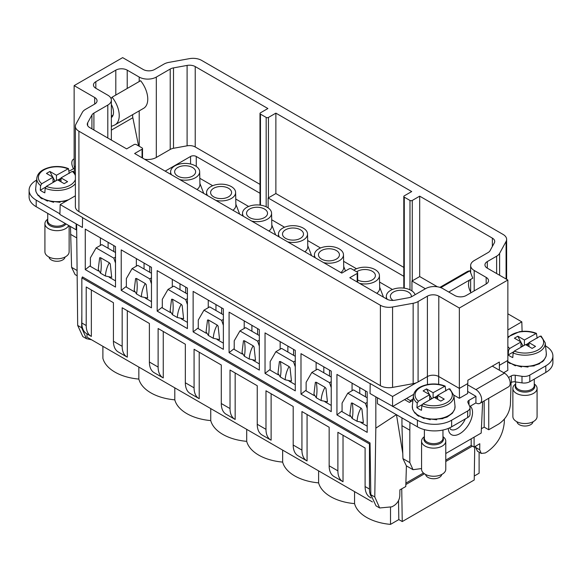 <?xml version="1.0" encoding="UTF-8"?>
<svg xmlns="http://www.w3.org/2000/svg" width="582" height="582" viewBox="0 0 582 582"><rect width="100%" height="100%" fill="white"/><g stroke="black" fill="none" stroke-linecap="round" stroke-linejoin="round"><path stroke-width="0.87" d="M475.712 446.147L475.734 447.5L477.473 451.239L481.278 453.429L485.213 452.978L487.185 451.807C497.435 444.546 503.146 434.667 504.325 422.168L504.376 419.105M481.278 453.429L479.699 449.791L479.794 443.717L474.097 447.114L474.097 437.155M467.659 383.451L467.659 393.505L459.496 398.219L459.344 388.245M453.836 395.12L459.344 398.306M410.252 401.944L410.274 400.612L406.549 398.466L413.664 394.363M401.951 417.883L401.951 425.66L409.823 430.2L409.823 462.61L413.024 469.689L421.564 468.554M409.939 422.496L409.823 430.2M417.403 420.219A24.211 13.975 0 0 0 451.647 420.219L467.666 410.972A8.068 4.656 0 0 0 470.03 407.676L470.03 414.268A8.068 4.656 0 0 1 467.666 417.563L451.647 426.81A24.211 13.975 0 0 1 417.403 426.81L417.403 420.219L375.834 396.873L375.834 428.141L396.466 414.588M393.141 406.207L406.549 398.466M392.574 406.542L392.574 396.48L416.276 382.796A12.106 6.991 0 0 0 418.08 381.938L427.392 376.561L427.392 296.165L418.08 301.541A12.106 6.991 0 0 1 413.147 303.273L392.574 306.998A12.106 6.991 0 0 1 380.388 305.274L78.912 131.219A12.106 6.991 0 0 1 75.369 126.279A12.106 6.991 0 0 1 75.922 124.184L82.382 112.304A12.106 6.991 0 0 1 85.372 109.46L94.684 104.083A8.068 4.656 0 0 0 97.049 100.788A8.068 4.656 0 0 0 94.684 97.492L74.14 85.627L122.649 57.625L143.194 69.484A8.068 4.656 0 0 0 154.608 69.484L163.92 64.107A12.106 6.991 0 0 1 168.853 62.383L189.426 58.651A12.106 6.991 0 0 1 201.612 60.383L503.088 234.437A12.106 6.991 0 0 1 506.631 239.377A12.106 6.991 0 0 1 506.078 241.472L499.618 253.345A12.106 6.991 0 0 1 496.628 256.196L487.316 261.573A8.068 4.656 0 0 0 484.952 264.868A8.068 4.656 0 0 0 487.316 268.164L507.86 280.022L459.351 308.031L459.351 388.42L467.812 383.538L467.863 380.213L499.349 362.04L499.392 370.225M427.392 376.561A8.068 4.656 0 0 1 438.806 376.561L459.351 388.42M507.86 280.022L507.86 360.418L499.392 365.3M75.369 166.736L74.14 166.023L74.14 85.627M259.994 184.37L195.225 146.97L195.225 66.574L267.887 108.528L260.467 112.813A1.615 0.931 0 0 0 259.994 113.468A1.615 0.931 0 0 0 260.467 114.13L266.178 117.426L266.178 206.785M470.642 272.725L470.642 265.523A12.106 6.991 0 0 1 474.192 260.583L488.087 252.559A8.068 4.656 0 0 0 490.08 250.66L494.351 242.81A8.068 4.656 0 0 0 494.715 241.421A8.068 4.656 0 0 0 492.357 238.125L419.687 196.17L412.267 200.455A1.615 0.931 0 0 1 409.99 200.455L404.279 197.16A1.615 0.931 180 0 1 403.806 196.498A1.615 0.931 180 0 1 404.279 195.843L411.7 191.558L275.875 113.141L268.455 117.426A1.615 0.931 180 0 1 266.178 117.426M275.875 113.141L275.875 193.537L268.455 197.822A1.615 0.931 180 0 1 268.135 197.96L268.135 207.89M403.806 267.393L275.875 193.537M403.806 276.29L268.135 197.96M320.537 247.983L307.667 240.555M284.583 227.227L271.714 219.792M392.435 289.494L379.573 282.066M356.49 268.738L343.62 261.311M107.808 138.014L107.808 105.073L93.913 113.097A8.068 4.656 0 0 0 91.92 114.996L87.649 122.838A8.068 4.656 0 0 0 87.285 124.235A8.068 4.656 0 0 0 89.643 127.531L126.643 148.89L134.064 144.605A1.615 0.931 0 0 1 136.348 144.605L142.052 147.901A1.615 0.931 0 0 1 142.525 148.563A1.615 0.931 0 0 1 142.052 149.218L134.631 153.502L341.794 273.103L349.207 268.819A1.615 0.931 0 0 1 351.492 268.819L357.195 272.114A1.615 0.931 0 0 1 357.668 272.776A1.615 0.931 0 0 1 357.195 273.431L349.782 277.716L386.775 299.075A8.068 4.656 0 0 0 394.902 300.225L408.491 297.766A8.068 4.656 0 0 0 411.78 296.616L425.682 288.592A12.106 6.991 0 0 1 442.8 288.592L454.782 295.51A8.068 4.656 0 0 0 466.197 295.51L486.174 283.98A8.068 4.656 0 0 0 488.538 280.684A8.068 4.656 0 0 0 486.174 277.388L474.192 270.47A12.106 6.991 0 0 1 470.642 265.523M107.808 105.073A12.106 6.991 0 0 0 111.358 100.126A12.106 6.991 0 0 0 107.808 95.186L95.826 88.268L95.826 81.676A8.068 4.656 0 0 0 93.462 84.972A8.068 4.656 0 0 0 95.826 88.268M127.218 88.464L127.218 70.146A8.068 4.656 0 0 0 115.803 70.146L95.826 81.676M127.218 70.146L139.2 77.064A12.106 6.991 0 0 0 156.318 77.064L170.22 69.04A8.068 4.656 0 0 1 173.509 67.89L187.098 65.424A8.068 4.656 0 0 1 195.225 66.574M438.675 384.331L438.806 296.165A8.068 4.656 0 0 0 427.392 296.165M438.806 296.165L459.351 308.031M75.369 126.279L75.369 206.668A12.106 6.991 0 0 0 78.912 211.615L380.388 385.67A12.106 6.991 0 0 0 392.574 387.394L413.147 383.662L413.147 303.273M60.186 204.58L82.564 217.501L82.418 227.475L59.888 214.467L60.186 204.58L75.369 195.814M76.62 224.128L77.675 325.425L82.819 336.585L86.442 338.68L81.64 327.717L77.675 325.425M74.256 172.294L74.438 166.197M76.926 275.642L75.071 274.573L71.593 267.334L76.846 270.368M70.48 226.514L71.593 267.334M70.597 234.35L76.62 237.834M91.512 339.757L86.442 338.673M234.219 349.251L233.76 348.982L229.082 352.641L259.325 370.101L259.325 329.608L229.082 312.148L229.082 352.641M259.325 363.903L252.988 360.243M242.228 354.031L234.219 349.404L234.219 340.812L239.922 330.932L257.615 341.139L259.325 346.086M406.411 465.869L405.778 486.552L399.899 489.848L399.805 495.922C399.398 500.076 397.433 503.335 393.905 505.693L391.875 506.827L379.668 507.97L376.037 505.874L370.814 494.671L370.036 442.953L82.418 276.894L82.404 277.563M379.668 507.97L374.786 496.963L375.834 428.141M370.036 393.527L370.188 383.56L370.036 393.527L375.834 396.873M370.036 383.647L82.418 217.588M81.844 314.316L81.64 327.717M223.372 308.853L223.372 349.346L193.129 331.886L193.129 291.393L223.372 308.853M187.419 288.097L187.419 328.59L157.176 311.123L157.176 270.637L187.419 288.097M151.465 267.342L151.465 307.827L121.223 290.367L121.223 249.874L151.465 267.342M115.512 246.579L115.512 287.072L85.27 269.612L85.27 229.119L115.512 246.579M367.184 391.882L367.184 432.375L336.942 414.908L336.942 374.422L367.184 391.882M331.231 371.127L331.231 411.619L300.989 394.152L300.989 353.66L331.231 371.127M295.278 350.371L295.278 390.857L265.036 373.397L265.036 332.904L295.278 350.371M270.172 370.007L269.713 369.745L265.036 373.397M295.278 384.658L288.941 380.999M278.181 374.786L270.172 370.159L270.172 361.567L275.875 351.688L293.568 361.902L295.278 366.842M306.125 390.762L305.666 390.5L300.989 394.152M331.231 405.414L324.894 401.755M314.135 395.542L306.125 390.915L306.125 382.33L311.828 372.444L329.521 382.658L331.231 387.597M342.078 411.518L341.619 411.256L336.942 414.908M367.184 426.169L360.847 422.51M350.088 416.297L342.078 411.678L342.078 403.086L347.781 393.199L365.474 403.413L367.184 408.353M365.474 390.893L365.474 396.822M352.066 383.152L352.066 390.726M359.763 387.597L359.763 393.527M329.521 370.137L329.521 376.067M316.113 362.397L316.113 369.97M323.818 366.842L323.818 372.771M293.568 349.382L293.568 355.311M280.16 341.634L280.16 349.215M287.864 346.086L287.864 352.015M257.615 328.619L257.615 334.555M244.207 320.878L244.207 328.459M251.911 325.331L251.911 331.26M198.266 328.488L197.807 328.226L193.129 331.886M223.372 343.14L217.035 339.481M206.275 333.268L198.266 328.648L198.266 320.056L203.969 310.17L221.662 320.384L223.372 325.331M162.313 307.733L161.854 307.471L157.176 311.123M187.419 322.384L181.082 318.725M170.322 312.512L162.313 307.893L162.313 299.301L168.016 289.414L185.709 299.628L187.419 304.568M126.359 286.977L125.901 286.715L121.223 290.367M151.465 301.629L145.129 297.969M134.369 291.757L126.359 287.13L126.359 278.545L132.063 268.658L149.756 278.873L151.465 283.812M90.406 266.221L89.948 265.952L85.27 269.612M115.512 280.873L109.176 277.214M98.416 271.001L90.406 266.374L90.406 257.782L96.11 247.903L113.803 258.117L115.512 263.057M113.803 245.597L113.803 251.526M100.395 237.849L100.395 245.429M108.099 242.301L108.099 248.23M149.756 266.352L149.756 272.281M136.348 258.604L136.348 266.185M144.052 263.057L144.052 268.986M185.709 287.108L185.709 293.037M172.301 279.367L172.301 286.941M180.005 283.812L180.005 289.741M221.662 307.863L221.662 313.793M208.254 300.123L208.254 307.703M215.958 304.568L215.958 310.504M507.86 329.921L521.814 321.861L507.86 313.8M522.112 331.747L521.814 321.861M503.685 372.706L507.853 370.298L507.555 360.411M481.394 428.738L484.173 427.13L488.742 429.771L498.796 423.965C505.649 419.273 509.519 412.798 510.407 404.541L511.069 382.614M484.173 400.896L484.173 427.13M471.187 438.835L471.187 445.434L474.097 447.114M488.742 398.263L488.742 429.771M171.617 174.855A14.528 8.388 180 0 1 170.613 171.69A14.528 8.388 180 0 1 171.203 169.427A14.528 8.388 180 0 1 187.113 163.484A14.528 8.388 180 0 1 199.662 171.69L199.939 184.334A14.797 8.541 180 0 1 199.335 186.851A14.797 8.541 180 0 1 197.029 189.528M199.662 171.69A14.528 8.388 180 0 1 199.08 174.149A14.528 8.388 180 0 1 179.831 179.598M177.721 167.507A10.491 6.06 0 0 0 174.644 171.792A10.491 6.06 0 0 0 181.126 177.386A10.491 6.06 0 0 0 192.555 176.077A10.491 6.06 0 0 0 195.632 171.792A10.491 6.06 0 0 0 189.157 166.197A10.491 6.06 0 0 0 177.721 167.507M207.57 195.61A14.528 8.388 180 0 1 206.566 192.446A14.528 8.388 180 0 1 207.156 190.183A14.528 8.388 180 0 1 223.066 184.239A14.528 8.388 180 0 1 235.615 192.446L235.885 205.097A14.797 8.541 180 0 1 235.288 207.607A14.797 8.541 180 0 1 232.982 210.284M235.615 192.446A14.528 8.388 180 0 1 235.033 194.912A14.528 8.388 180 0 1 215.784 200.353M213.674 188.262A10.491 6.06 0 0 0 210.597 192.547A10.491 6.06 0 0 0 217.079 198.142A10.491 6.06 0 0 0 228.508 196.832A10.491 6.06 0 0 0 231.585 192.547A10.491 6.06 0 0 0 225.11 186.953A10.491 6.06 0 0 0 213.674 188.262M243.523 216.366A14.528 8.388 180 0 1 242.519 213.201A14.528 8.388 180 0 1 243.109 210.946A14.528 8.388 180 0 1 259.019 204.995A14.528 8.388 180 0 1 271.568 213.201L271.838 225.852A14.797 8.541 180 0 1 271.241 228.362A14.797 8.541 180 0 1 268.935 231.039M271.568 213.201A14.528 8.388 180 0 1 270.986 215.667A14.528 8.388 180 0 1 251.737 221.109M249.627 209.018A10.491 6.06 0 0 0 246.55 213.303A10.491 6.06 0 0 0 253.032 218.897A10.491 6.06 0 0 0 264.461 217.588A10.491 6.06 0 0 0 267.538 213.303A10.491 6.06 0 0 0 261.056 207.709A10.491 6.06 0 0 0 249.627 209.018M279.476 237.129A14.528 8.388 180 0 1 278.472 233.957A14.528 8.388 180 0 1 279.054 231.701A14.528 8.388 180 0 1 294.972 225.751A14.528 8.388 180 0 1 307.522 233.957L307.791 246.608A14.797 8.541 180 0 1 307.194 249.118A14.797 8.541 180 0 1 304.888 251.802M307.522 233.957A14.528 8.388 180 0 1 306.94 236.423A14.528 8.388 180 0 1 287.69 241.872M285.58 229.781A10.491 6.06 0 0 0 282.503 234.059A10.491 6.06 0 0 0 288.985 239.66A10.491 6.06 0 0 0 300.414 238.344A10.491 6.06 0 0 0 303.491 234.059A10.491 6.06 0 0 0 297.009 228.464A10.491 6.06 0 0 0 285.58 229.781M353.812 270.157A14.528 8.388 180 0 1 369.817 267.684A14.528 8.388 180 0 1 379.428 275.475L379.697 288.126A14.797 8.541 180 0 1 379.1 290.636A14.797 8.541 180 0 1 376.794 293.313M379.428 275.475A14.528 8.388 180 0 1 378.846 277.934A14.528 8.388 180 0 1 359.596 283.383M357.668 279.964A10.491 6.06 0 0 0 372.32 279.862A10.491 6.06 0 0 0 375.397 275.577A10.491 6.06 0 0 0 368.915 269.983A10.491 6.06 0 0 0 357.486 271.292A10.491 6.06 0 0 0 356.679 271.816M315.429 257.884A14.528 8.388 180 0 1 314.425 254.712A14.528 8.388 180 0 1 315.007 252.457A14.528 8.388 180 0 1 330.925 246.506A14.528 8.388 180 0 1 343.475 254.712L343.744 267.364A14.797 8.541 180 0 1 343.147 269.873A14.797 8.541 180 0 1 340.841 272.558M343.475 254.712A14.528 8.388 180 0 1 342.893 257.179A14.528 8.388 180 0 1 323.643 262.627M321.533 250.536A10.491 6.06 0 0 0 318.456 254.821A10.491 6.06 0 0 0 324.938 260.416A10.491 6.06 0 0 0 336.367 259.099A10.491 6.06 0 0 0 339.444 254.821A10.491 6.06 0 0 0 332.962 249.22A10.491 6.06 0 0 0 321.533 250.536M144.612 159.264A12.106 6.991 0 0 0 156.318 157.46L170.22 149.436L170.22 69.04M195.225 146.97A8.068 4.656 0 0 0 187.098 145.82L173.509 148.279A8.068 4.656 0 0 0 170.22 149.436M248.63 206.472L235.761 199.037M212.677 185.709L199.808 178.281M259.994 193.26L196.265 156.471L196.265 166.401M196.265 156.471A4.038 2.328 180 0 0 190.561 156.471L165.164 171.13M410.274 400.612L413.082 398.99M413.024 469.689L406.367 465.847L402.94 458.638L409.823 462.61M401.951 425.66L402.94 458.638M396.488 414.733L402.788 453.509M471.187 445.434L445.776 460.107M423.441 472.999L405.887 483.133M419.687 196.17L419.687 276.566L437.388 286.781M412.267 200.455L412.267 280.844L419.687 276.566M412.267 280.844A1.615 0.931 180 0 1 411.947 280.99L411.947 290.92M425.391 288.752L411.947 280.99M387.306 299.359A14.528 8.388 180 0 1 386.332 296.231A14.528 8.388 180 0 1 386.914 293.968A14.528 8.388 180 0 1 401.5 287.952A14.528 8.388 180 0 1 415.104 294.696M411.307 296.864A10.491 6.06 0 0 0 411.35 296.333A10.491 6.06 0 0 0 404.868 290.738A10.491 6.06 0 0 0 393.439 292.048A10.491 6.06 0 0 0 390.362 296.333A10.491 6.06 0 0 0 393.126 300.428M392.574 396.48L370.188 383.56M416.276 382.796A12.106 6.991 180 0 1 413.147 383.662M510.196 383.116L511.345 382.454A4.038 2.328 0 0 1 515.245 381.85L521.996 382.898A8.068 4.656 0 0 0 529.795 381.69L545.807 372.444A24.211 13.975 0 0 0 552.9 362.557L552.9 355.966A24.211 13.975 0 0 0 545.807 346.086L545.53 345.926M470.03 407.676A8.068 4.656 0 0 0 469.754 406.469L475.901 402.919L475.96 396.298M417.403 426.81L377.456 403.741L377.456 397.812M404.555 399.616L409.415 402.424L412.929 400.394M469.754 406.469L467.943 402.569A4.038 2.328 0 0 1 467.804 401.966A4.038 2.328 0 0 1 468.99 400.321L475.938 396.335L467.659 391.439M508.537 377.485L511.345 375.863A4.038 2.328 0 0 1 515.245 375.259L521.996 376.307A8.068 4.656 0 0 0 529.795 375.099L545.807 365.852A24.211 13.975 0 0 0 552.9 355.966M515.936 365.394L515.448 365.14L515.776 365.576M424.627 418.109L424.14 417.854L424.46 418.291M445.776 453.509L481.19 433.059L482.653 401.776M467.659 384.848L475.901 389.605A8.148 4.707 60 0 1 481.227 396.793A8.148 4.707 60 0 1 479.975 403.326A8.148 4.707 60 0 1 475.901 402.919M492.277 366.114L504.434 373.135A8.148 4.707 60 0 1 509.759 380.315A8.148 4.707 60 0 1 508.508 386.848L479.975 403.326M439.912 287.355L466.953 271.743A20.174 11.647 60 0 1 469.907 270.834L472.759 278.181L448.773 292.033M471.005 292.731A12.106 6.991 60 0 1 469.63 279.993M441.643 288.003L441.374 287.304L469.907 270.834M440.29 287.479A20.174 11.647 60 0 1 441.374 287.304M36.586 180.129L36.193 180.355A24.211 13.975 0 0 0 29.1 190.241L29.1 196.832A24.211 13.975 0 0 0 36.193 206.712L76.14 229.781L76.62 229.497M76.14 229.781L76.14 223.844M74.38 168.191L70.655 170.344A4.038 2.328 0 0 1 69.011 170.919M29.1 190.241A24.211 13.975 0 0 0 36.193 200.128L59.902 213.82M47.979 200.652L47.491 200.397L47.811 200.841M74.14 158.959A8.148 4.707 -120 0 0 73.492 159.228A8.148 4.707 -120 0 0 73.521 168.693M115.047 124.817A20.174 11.647 -120 0 0 112.093 97.194L140.626 80.723A20.174 11.647 -120 0 1 143.579 108.347L115.047 124.817A20.174 11.647 -120 0 1 114.218 125.225L111.358 126.389M111.082 98.634L112.093 97.194M111.468 117.52L111.358 117.586A12.106 6.991 -120 0 0 111.358 104.476M132.776 114.581A8.068 4.656 -120 0 0 132.841 117.731L138.603 145.915M533.017 421.768A8.068 4.656 180 0 1 527.256 425.842A8.068 4.656 180 0 1 516.94 421.768M512.873 388.427L512.873 416.537A12.106 6.991 0 0 0 528.391 423.245A12.106 6.991 0 0 0 537.084 416.537L537.084 388.427A12.106 6.991 180 0 1 528.391 395.127A12.106 6.991 180 0 1 512.873 388.427A12.106 6.991 180 0 1 515.696 383.938M534.261 383.938A12.106 6.991 180 0 1 537.084 388.427M528.973 346.581L528.973 342.623L540.242 336.112A18.646 10.767 180 0 1 530.231 352.627A18.646 10.767 180 0 1 514.277 351.113L513.128 352.983L512.793 357.574A20.719 11.967 180 0 1 508.224 354.94L508.559 350.342L509.716 348.473L520.985 341.969L514.423 338.178L517.842 336.2L524.404 339.99L536.437 333.362L537.164 338.222M540.242 336.112L541.398 336.651M533.723 365.714L539.674 363.685L540.242 362.732L542.439 361.749L543.777 360.44L546.083 356.315L546.316 353.281A21.381 12.346 180 0 1 531.002 365.889A21.381 12.346 180 0 1 507.577 361.218M534.261 365.918L528.521 366.26L527.816 366.769M524.404 339.99L524.404 345.264M525.837 344.77L528.973 342.951M526.404 345.097L527.729 344.333L528.973 345.053M528.973 342.623L535.535 346.414L532.115 348.392L525.553 344.602L514.277 351.113M510.814 363.444L509.999 362.892L510.094 363.575L507.599 361.757M515.405 365.831L509.999 362.892M521.567 367.024L515.448 365.14M521.632 366.725L521.828 366.296L528.049 367.053M508.224 354.94L513.513 351.884M520.985 341.969L520.985 347.236M517.842 336.2L520.694 341.801M520.985 342.369L523.094 346.021M527.292 345.606L527.729 344.333M520.985 346.821L522.738 345.81M441.709 474.483A8.068 4.656 180 0 1 435.94 478.557A8.068 4.656 180 0 1 425.631 474.483M421.564 441.141L421.564 469.259A12.106 6.991 0 0 0 437.075 475.967A12.106 6.991 0 0 0 445.776 469.259L445.776 441.141A12.106 6.991 180 0 1 437.075 447.849A12.106 6.991 180 0 1 421.564 441.141A12.106 6.991 180 0 1 424.387 436.653M442.953 436.653A12.106 6.991 180 0 1 445.776 441.141M437.664 399.296L437.664 395.338L448.933 388.834A18.646 10.767 180 0 1 438.915 405.341A18.646 10.767 180 0 1 422.969 403.828L421.819 405.698L421.477 410.288A20.719 11.967 180 0 1 416.916 407.655L417.25 403.057L418.407 401.187L429.676 394.683L423.114 390.893L426.533 388.914L433.103 392.704L445.128 386.084L445.863 390.937M448.933 388.834L450.09 389.373M442.415 418.429L447.049 417.09L452.469 413.162L454.768 409.037L455.008 405.996A21.381 12.346 180 0 1 439.686 418.603A21.381 12.346 180 0 1 412.332 405.996L413.46 395.491A20.254 11.691 180 0 0 417.25 403.057M442.953 418.64L437.213 418.975L436.507 419.491M433.103 392.704L433.103 397.979M434.528 397.484L437.664 395.673M435.096 397.812L436.42 397.048L437.664 397.768M437.664 395.338L444.226 399.128L440.807 401.107L434.237 397.317L422.969 403.828M412.696 409.342L414.813 413.089L414.704 412.507L415.934 413.242M419.506 416.159L418.691 415.613L418.785 416.29L417.309 415.33L414.704 412.507M424.089 418.553L418.691 415.613M430.251 419.738L424.14 417.854M430.324 419.44L430.52 419.011L436.733 419.775M416.916 407.655L422.205 404.599M429.676 394.683L429.676 399.958M426.533 388.914L429.385 394.516M429.676 395.083L431.786 398.735M435.983 398.321L436.42 397.048M429.676 399.543L431.429 398.524M65.06 257.026A8.068 4.656 180 0 1 59.291 261.1A8.068 4.656 180 0 1 48.983 257.026M68.712 225.496A12.106 6.991 180 0 1 60.426 230.392A12.106 6.991 180 0 1 44.916 223.684L44.916 251.802A12.106 6.991 0 0 0 60.426 258.51A12.106 6.991 0 0 0 69.127 251.802L69.127 225.729M44.916 223.684A12.106 6.991 180 0 1 47.739 219.196M75.369 179.46A18.646 10.767 180 0 1 62.267 187.884A18.646 10.767 180 0 1 46.32 186.371L45.17 188.241L44.829 192.831A20.719 11.967 180 0 1 40.267 190.198L40.602 185.6L41.758 183.737L53.027 177.226L46.465 173.436L49.885 171.457L56.454 175.247L68.48 168.627L69.214 173.48M61.015 181.839L61.015 177.888L72.284 171.377L73.441 171.916M66.712 200.812L67.701 200.237M66.304 201.183L60.564 201.518L59.859 202.034M56.454 175.247L56.454 180.522M57.88 180.027L61.015 178.216M58.447 180.355L59.771 179.591L61.015 180.311M61.015 177.888L67.577 181.671L64.158 183.65L57.589 179.86L46.32 186.371M36.048 191.885L38.165 195.632L38.056 195.05L39.285 195.785M42.857 198.702L42.042 198.156L42.137 198.833L40.66 197.873L38.056 195.05M47.44 201.096L42.042 198.156M53.602 202.281L47.491 200.397M53.675 201.983L53.871 201.554L60.084 202.318M40.267 190.198L45.556 187.142M53.027 177.226L53.027 182.501M49.885 171.457L52.736 177.059M53.027 177.626L55.137 181.278M59.335 180.864L59.771 179.591M53.027 182.086L54.781 181.067M91.352 289.96L91.352 336.418A23.404 13.51 -60 0 1 91.061 336.258L86.696 333.733A23.404 13.51 120 0 1 81.844 323.025L81.844 277.883L369.468 443.942L370.05 443.608M369.468 443.942L369.468 489.076A23.404 13.51 120 0 0 370.872 495.973M398.524 500.607L398.816 519.581L390.515 524.375L390.515 507.533M479.11 452.178L479.11 473.224L474.294 476.011M138.843 367.082L138.843 379.078A42.777 24.699 0 0 1 102.89 358.316L102.89 346.326M372.422 501.939L86.98 337.138L86.98 333.901M81.844 277.883L82.986 277.221M109.336 262.78L110.26 263.879L111.7 277.33L105.386 275.992C105.786 271.016 107.103 266.614 109.336 262.78L100.584 257.731L99.653 257.753L98.22 269.546L100.533 273.191L105.386 275.992M115.512 252.515L101.821 244.607L96.11 247.903M115.512 257.128L113.803 258.117M132.063 268.658L137.774 265.363L151.465 273.271M145.289 283.543L146.213 284.634L147.653 298.086L141.339 296.747C141.739 291.771 143.056 287.37 145.289 283.543L136.537 278.487L135.606 278.516L134.173 290.302L136.486 293.946L141.339 296.747M151.465 277.883L149.756 278.873M168.016 289.414L173.727 286.118L187.419 294.026M181.242 304.299L182.166 305.397L183.606 318.841L177.292 317.503C177.692 312.527 179.009 308.125 181.242 304.299L172.49 299.243L171.559 299.272L170.119 311.057L172.439 314.702L177.292 317.503M187.419 298.639L185.709 299.628M203.969 310.17L209.68 306.874L223.372 314.782M217.195 325.054L218.119 326.153L219.56 339.597L213.245 338.258C213.645 333.29 214.962 328.888 217.195 325.054L208.443 319.998L207.512 320.027L206.072 331.813L208.392 335.458L213.245 338.258M223.372 319.394L221.662 320.384M239.922 330.932L245.633 327.637L259.325 335.545M253.148 345.81L254.072 346.908L255.513 360.353L249.198 359.014C249.598 354.045 250.915 349.644 253.148 345.81L244.396 340.761L243.465 340.783L242.047 352.408M259.325 340.157L257.615 341.139M275.875 351.688L281.586 348.392L295.278 356.3M289.101 366.565L290.025 367.664L291.466 381.115L285.151 379.777C285.551 374.801 286.868 370.399 289.101 366.565L280.349 361.517L279.418 361.546L277.978 373.331L280.298 376.976L285.151 379.777M295.278 360.913L293.568 361.902M311.828 372.444L317.539 369.148L331.231 377.056M325.054 387.328L325.978 388.42L327.419 401.871L321.104 400.532C321.504 395.556 322.821 391.155 325.054 387.328L316.295 382.272L315.371 382.301L313.931 394.087L316.252 397.732L321.104 400.532M331.231 381.668L329.521 382.658M347.781 393.199L353.492 389.904L367.184 397.812M361.007 408.084L361.931 409.182L363.372 422.627L357.057 421.288C357.457 416.319 358.774 411.911 361.007 408.084L352.248 403.028L351.324 403.057L349.906 414.682M367.184 402.424L365.474 403.413M154.521 372.887A23.404 13.51 -60 0 1 154.23 372.727A23.404 13.51 -60 0 1 149.385 362.011L149.385 323.468L122.169 307.754L122.169 346.305A23.404 13.51 -60 0 0 127.014 357.013L118.277 351.972A23.404 13.51 -60 0 1 113.432 341.256L122.169 346.305M190.474 393.643A23.404 13.51 -60 0 1 190.183 393.483A23.404 13.51 -60 0 1 185.338 382.774L185.338 344.224L158.122 328.51L158.122 367.06A23.404 13.51 -60 0 0 162.967 377.776L154.23 372.727M226.427 414.399A23.404 13.51 -60 0 1 226.136 414.246A23.404 13.51 -60 0 1 221.291 403.53L221.291 364.979L194.075 349.265L194.075 387.816A23.404 13.51 -60 0 0 198.92 398.532L190.183 393.483M262.38 435.161A23.404 13.51 -60 0 1 262.089 435.001A23.404 13.51 -60 0 1 257.244 424.285L257.244 385.735L230.028 370.021L230.028 408.571A23.404 13.51 -60 0 0 234.873 419.287L226.136 414.246M298.333 455.917A23.404 13.51 -60 0 1 298.042 455.757A23.404 13.51 -60 0 1 293.197 445.041L293.197 406.491L265.981 390.784L265.981 429.334A23.404 13.51 -60 0 0 270.826 440.043L262.089 435.001M334.286 476.673A23.404 13.51 -60 0 1 333.995 476.513A23.404 13.51 -60 0 1 329.15 465.804L329.15 427.253L301.934 411.539L301.934 450.09A23.404 13.51 -60 0 0 306.779 460.798L298.042 455.757M370.239 497.428A23.404 13.51 -60 0 1 369.948 497.275A23.404 13.51 -60 0 1 365.103 486.559L365.103 448.009L337.887 432.295L337.887 470.845A23.404 13.51 -60 0 0 342.733 481.561L333.995 476.513M113.432 341.256L113.432 302.705L86.216 286.991L86.216 325.542A23.404 13.51 -60 0 0 91.061 336.258M343.024 435.263L343.024 481.721A23.404 13.51 -60 0 1 342.733 481.561M307.07 414.5L307.07 460.959A23.404 13.51 -60 0 1 306.779 460.798M271.117 393.745L271.117 440.203A23.404 13.51 -60 0 1 270.826 440.043M235.164 372.989L235.164 419.447A23.404 13.51 -60 0 1 234.873 419.287M199.211 352.234L199.211 398.692A23.404 13.51 -60 0 1 198.92 398.532M163.258 331.478L163.258 377.929A23.404 13.51 -60 0 1 162.967 377.776M127.305 310.715L127.305 357.173A23.404 13.51 -60 0 1 127.014 357.013M138.843 379.078A42.777 24.699 0 0 0 174.796 399.834A42.777 24.699 0 0 0 210.749 420.59A42.777 24.699 0 0 0 246.703 441.345A42.777 24.699 0 0 0 282.656 462.101A42.777 24.699 0 0 0 318.609 482.864A42.777 24.699 0 0 0 354.562 503.619L354.562 491.623M354.562 503.619A42.777 24.699 0 0 0 390.515 524.375M174.796 399.834L174.796 387.838M210.749 420.59L210.749 408.593M246.703 441.345L246.703 429.356M282.656 462.101L282.656 450.112M318.609 482.864L318.609 470.867M242.025 352.568L244.345 356.22L249.198 359.014M349.884 414.842L352.205 418.487L357.057 421.288M398.816 519.581L402.242 521.559L474.228 479.997L474.73 446.736M401.74 488.815L402.242 521.559M405.843 484.551L424.467 473.799M445.776 461.497L472.395 446.132M475.734 447.5L479.699 449.791M427.501 384.527L427.384 376.569M487.316 268.164L487.316 261.573M496.628 273.54L496.628 256.196M94.684 104.083L94.684 97.492M260.467 114.13L260.467 205.155M268.455 117.426L268.455 197.822M404.279 197.16L404.279 288.185M409.99 200.455L409.99 289.807M486.174 283.98L486.174 277.388M474.192 290.898L474.192 270.47M142.052 149.218L142.052 157.787M87.649 125.632L87.649 122.838M91.92 128.84L91.92 114.996M93.913 129.99L93.913 113.097M115.803 95.055L115.803 70.146M139.2 146.257L139.2 110.871M139.2 81.545L139.2 77.064M392.574 387.394L392.574 306.998M380.388 385.67L380.388 305.274M78.912 211.615L78.912 131.219M370.814 494.671L374.786 496.963M506.078 278.996L506.078 241.472M499.618 275.264L499.618 253.345M156.318 157.46L156.318 77.064M173.509 148.279L173.509 67.89M187.098 145.82L187.098 65.424M190.561 156.471L190.561 164.008M357.195 273.431L357.195 282.001M492.357 246.477L492.357 238.125M418.08 381.938L418.08 301.541M451.647 426.81L451.647 420.219M467.666 417.563L467.666 410.972M468.99 404.825L468.99 400.321M511.345 382.454L511.345 375.863M515.245 381.85L515.245 375.259M521.996 382.898L521.996 376.307M529.795 381.69L529.795 375.099M545.807 372.444L545.807 365.852M448.307 428.417A17.118 9.356 122.5 0 0 457.387 434.819A17.118 9.356 122.5 0 0 470.736 420.495A17.118 9.356 122.5 0 0 470.271 406.171M449.682 427.821L450.533 429.327A13.08 7.144 122.5 0 0 465.309 418.916M504.434 373.135L475.901 389.605M36.193 206.712L36.193 200.128M111.358 130.135L132.841 117.731M111.358 116.211L113.054 115.229M534.261 384.767A9.756 5.631 180 0 1 527.729 391.904A9.756 5.631 180 0 1 517.987 390.427A9.756 5.631 180 0 1 515.696 384.767M534.261 379.108L534.261 385.568A9.283 5.362 180 0 1 527.59 390.711A9.283 5.362 180 0 1 515.696 385.568L515.696 381.923M546.316 353.281L545.188 342.776A20.254 11.691 180 0 1 530.682 354.714A20.254 11.691 180 0 1 513.128 352.983M508.559 350.342A20.254 11.691 180 0 1 507.86 349.746M507.86 338.033A18.646 10.767 180 0 1 519.726 331.966A18.646 10.767 180 0 1 535.68 333.479M509.716 348.473A18.646 10.767 180 0 1 507.86 346.559M442.953 437.489A9.756 5.631 180 0 1 436.413 444.626A9.756 5.631 180 0 1 426.679 443.149A9.756 5.631 180 0 1 424.387 437.489M442.953 430.025L442.953 438.29A9.283 5.362 180 0 1 436.282 443.426A9.283 5.362 180 0 1 424.387 438.29L424.387 429.618M455.008 405.996L453.88 395.491A20.254 11.691 180 0 1 439.374 407.436A20.254 11.691 180 0 1 421.819 405.698M418.407 401.187A18.646 10.767 180 0 1 428.417 384.687A18.646 10.767 180 0 1 444.372 386.201M66.021 223.939A9.756 5.631 180 0 1 59.764 227.169A9.756 5.631 180 0 1 50.03 225.692A9.756 5.631 180 0 1 47.739 220.032M65.14 223.43A9.283 5.362 180 0 1 59.633 225.976A9.283 5.362 180 0 1 47.739 220.833L47.739 213.383M75.369 183.708A20.254 11.691 180 0 1 62.725 189.979A20.254 11.691 180 0 1 45.17 188.241M75.369 195.639A21.381 12.346 180 0 1 74.867 196.105M68.8 199.604A21.381 12.346 180 0 1 63.038 201.146A21.381 12.346 180 0 1 35.684 188.539L36.812 178.034A20.254 11.691 180 0 0 40.602 185.6M72.284 171.377A18.646 10.767 180 0 1 75.369 175.648M41.758 183.737A18.646 10.767 180 0 1 51.769 167.23A18.646 10.767 180 0 1 67.723 168.744M149.385 362.011L158.122 367.06M185.338 382.774L194.075 387.816M221.291 403.53L230.028 408.571M257.244 424.285L265.981 429.334M293.197 445.041L301.934 450.09M329.15 465.804L337.887 470.845M365.103 486.559L369.468 489.076M81.844 323.025L86.216 325.542M100.533 273.191C101.479 268.528 101.494 263.377 100.584 257.731M136.486 293.946C137.432 289.283 137.447 284.132 136.537 278.487M172.439 314.702C173.385 310.046 173.4 304.888 172.49 299.243M208.392 335.458C209.338 330.802 209.353 325.644 208.443 319.998M244.345 356.22C245.291 351.557 245.306 346.406 244.396 340.761M280.298 376.976C281.244 372.313 281.259 367.162 280.349 361.517M316.252 397.732C317.197 393.068 317.212 387.918 316.295 382.272M352.205 418.487C353.15 413.831 353.165 408.673 352.248 403.028M403.806 196.498L403.806 288.119M111.358 140.066L111.358 100.126M506.631 279.316L506.631 239.377M199.917 183.454L203.729 193.391M170.613 171.69L170.555 174.244M235.87 204.217L239.682 214.154M206.566 192.446L206.508 194.999M271.823 224.972L275.635 234.91M242.519 213.201L242.461 215.755M307.776 245.728L311.588 255.665M278.472 233.957L278.414 236.518M379.682 287.239L383.494 297.176M343.729 266.483L345.453 270.986M314.425 254.712L314.367 257.273M259.994 113.468L259.994 205.09M142.525 148.563L142.525 158.057M357.668 272.776L357.668 282.27M470.642 292.084L470.642 279.411M386.332 296.231L386.273 298.784M74.14 158.85L73.492 159.228M113.075 115.156L111.358 116.153M545.188 342.776L541.136 336.076M507.86 336.927L519.457 331.696C525.546 330.743 531.206 331.303 536.437 333.362M453.88 395.491L449.828 388.798M413.46 395.491C414.42 389.933 419.316 386.237 428.148 384.411C434.237 383.458 439.897 384.018 445.128 386.084M412.594 409.139L412.332 405.996M75.369 173.56L73.179 171.341M36.812 178.034C37.772 172.476 42.668 168.787 51.5 166.954C57.589 166.001 63.249 166.561 68.48 168.627M35.946 191.682L35.684 188.539M371.12 497.952L369.948 497.275"/></g></svg>
